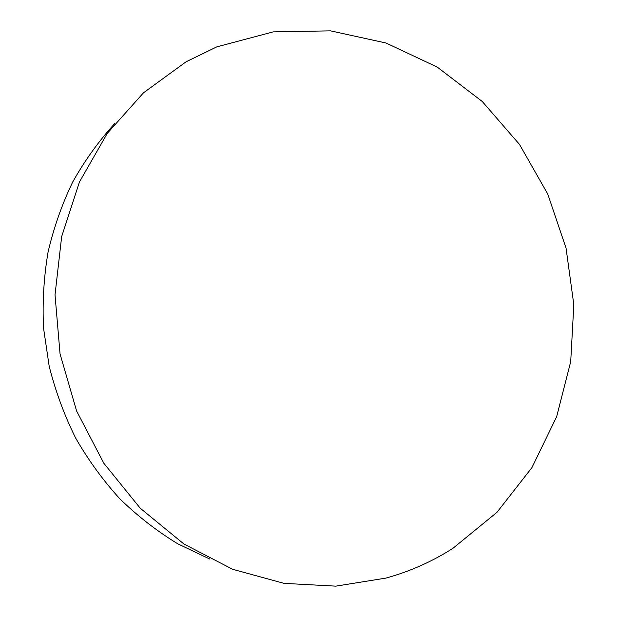 <?xml version="1.0" encoding="UTF-8"?>
<svg xmlns="http://www.w3.org/2000/svg" width="617" height="617" viewBox="0 0 617 617"><rect width="100%" height="100%" fill="white"/><g stroke="black" fill="none" stroke-linecap="round" stroke-linejoin="round"><path stroke-width="0.93" d="M216.798 46.861L273.2 31.883L330.527 30.85L386.003 43.005L437.245 67.091L482.27 101.504L519.506 144.447L547.726 193.969L566.044 248.065L573.818 304.651L570.717 361.601L556.65 416.699L531.877 467.694L497.001 512.287L453.071 548.197C432.37 561.501 409.958 571.473 385.841 578.114L335.779 586.15L284.013 583.358L232.632 569.29L183.928 544.017L140.244 508.223L103.826 463.236L76.608 410.999L60.057 353.942L55.021 294.849L61.661 236.596L79.454 181.961L107.258 133.388L143.46 92.843L186.126 61.762L216.798 46.861M209.942 559.118L177.727 543.793C157.065 531.191 137.807 516.244 119.96 498.952C103.108 480.45 88.331 460.143 75.629 438.031C64.261 415.094 55.437 391.124 49.167 366.12L43.537 328.051C42.318 302.392 43.83 277.056 48.064 252.06C53.81 227.511 62.032 204.142 72.729 181.953C84.714 160.651 98.681 141.208 114.646 123.624"/></g></svg>
